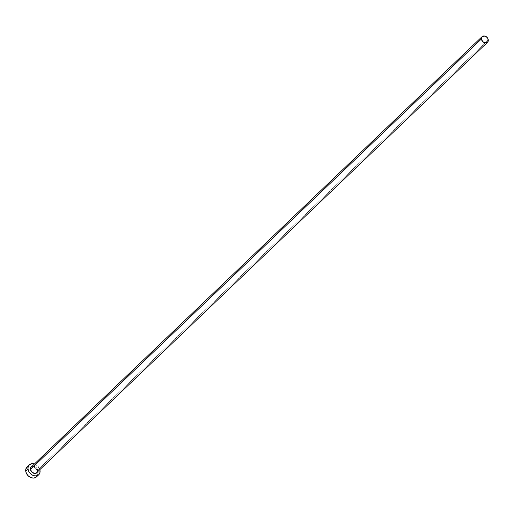 <?xml version="1.0" encoding="UTF-8"?>
<svg xmlns="http://www.w3.org/2000/svg" width="514" height="514" viewBox="0 0 514 514"><rect width="100%" height="100%" fill="white"/><g stroke="black" fill="none" stroke-linecap="round" stroke-linejoin="round"><path stroke-width="0.39" stroke-dasharray="2.57 1.93" d="M36.802 472.533A3.913 3.013 46.3 0 0 37.548 470.143L488.281 39.88L37.548 470.143A3.913 3.013 46.3 0 0 35.042 466.673A3.913 3.013 46.3 0 0 31.405 466.873C34.155 465.581 36.192 466.686 37.522 470.194M36.578 476.799L36.494 476.883A6.843 5.275 46.3 0 0 37.779 472.719L40.034 470.567L37.779 472.719A6.843 5.275 46.3 0 0 33.404 466.641A6.843 5.275 46.3 0 0 27.036 466.988M34.444 463.969A6.843 5.275 -133.7 0 1 39.848 469.629L37.715 466.025L34.412 463.962M31.611 466.487L34.252 466.288L36.231 467.528L37.464 469.533L37.284 472.205M37.207 475.97L37.824 473.889L37.509 471.511L35.46 468.177L33.333 466.603L30.968 465.845L27.756 466.436M32.009 466.294A4.106 3.161 -133.7 0 1 37.625 470.252M37.548 470.143A3.913 3.013 46.3 0 0 35.267 466.802A3.913 3.013 46.3 0 0 31.714 466.622"/><path stroke-width="0.77" d="M37.413 471.948A4.106 3.161 -133.7 0 1 33.583 473.214A4.106 3.161 -133.7 0 1 30.403 469.321L30.667 469.256A3.913 3.013 46.3 0 0 32.947 472.604A3.913 3.013 46.3 0 0 36.494 472.784A3.913 3.013 46.3 0 0 37.548 470.143M482.138 36.603L31.405 466.873A3.913 3.013 46.3 0 0 30.667 469.256L481.393 38.987A3.913 3.013 -133.7 0 1 482.138 36.603A3.913 3.013 -133.7 0 1 485.775 36.404A3.913 3.013 -133.7 0 1 488.281 39.88A3.913 3.013 -133.7 0 1 487.535 42.264A3.913 3.013 -133.7 0 1 483.899 42.463A3.913 3.013 -133.7 0 1 481.393 38.987L30.667 469.256A3.913 3.013 46.3 0 0 33.166 472.726A3.913 3.013 46.3 0 0 36.802 472.533L487.535 42.264M29.292 464.836L27.036 466.988A6.843 5.275 46.3 0 0 25.739 471.165L27.994 469.012A6.843 5.275 -133.7 0 1 29.292 464.836A6.843 5.275 -133.7 0 1 34.444 463.969L32.061 463.654L29.195 464.926L28.148 466.738L27.994 469.012L25.739 471.165A6.843 5.275 46.3 0 0 30.114 477.236A6.843 5.275 46.3 0 0 36.488 476.889L38.743 474.737A6.843 5.275 -133.7 0 1 32.369 475.084A6.843 5.275 -133.7 0 1 27.994 469.012L28.752 471.402L30.32 473.548L32.44 475.122L34.804 475.887L37.053 475.72L38.833 474.647L39.88 472.841L40.034 470.567A6.843 5.275 -133.7 0 1 38.743 474.737M39.848 469.629A6.843 5.275 -133.7 0 1 40.034 470.567L39.764 469.359M37.535 471.621L36.905 472.707L35.183 473.465L33.069 472.989L31.797 472.045L30.564 470.047L30.377 468.614L30.744 467.367L32.196 466.23M27.756 466.436L25.893 468.89L25.739 471.165L26.503 473.555L28.064 475.701L31.36 477.769L33.712 478.071L35.762 477.442L37.207 475.97M481.393 38.987L482.723 41.583L484.612 42.765L487.124 42.578L488.191 41.178L487.844 38.511L486.372 36.783L485.062 36.102L482.55 36.288L481.483 37.689L481.393 38.987M31.714 466.622A3.913 3.013 46.3 0 0 30.667 469.256L30.403 469.321A4.106 3.161 -133.7 0 1 32.009 466.294M37.522 470.194L36.802 472.533"/></g></svg>
